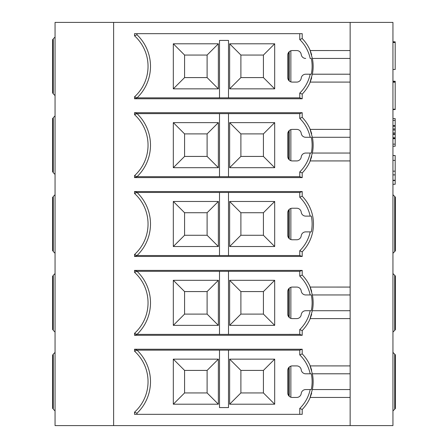 <?xml version="1.0" encoding="UTF-8"?>
<svg xmlns="http://www.w3.org/2000/svg" width="448" height="448" viewBox="0 0 448 448"><rect width="100%" height="100%" fill="white"/><g stroke="black" fill="none" stroke-linecap="round" stroke-linejoin="round"><path stroke-width="0.67" d="M350.14 160.927L350.14 425.6L392.941 425.6L392.941 22.4L350.14 22.4L350.14 160.927L310.016 160.927M113.63 22.4L55.059 22.4L55.059 425.6L113.63 425.6L113.63 22.4L350.14 22.4M310.223 129.394A39.917 39.917 0 0 0 302.21 117.37L302.21 112.706L134.529 112.706L134.529 114.66A41.177 41.177 0 0 1 134.529 175.661L134.529 177.615L302.21 177.615L302.21 172.95A39.917 39.917 0 0 0 310.223 160.927M310.223 50.557A39.917 39.917 0 0 0 302.21 38.534L299.757 39.547A37.464 37.464 0 0 1 310.178 58.442L311.304 58.442A38.562 38.562 0 0 1 311.304 74.206L310.178 74.206A37.464 37.464 0 0 1 299.757 93.1L299.757 97.86L137.015 97.86A43.63 43.63 0 0 0 136.982 34.754L136.982 33.662L134.529 33.662L134.529 35.823A41.177 41.177 0 0 1 134.529 96.824L134.529 98.778L302.21 98.778L302.21 94.114A39.917 39.917 0 0 0 310.223 82.09M302.21 38.534L302.21 33.662L299.757 33.662L299.757 39.547M350.14 425.6L113.63 425.6M310.223 365.91A39.917 39.917 0 0 0 302.21 353.886L299.757 354.9A37.464 37.464 0 0 1 310.178 373.794L311.304 373.794A38.562 38.562 0 0 1 311.304 389.558L310.178 389.558A37.464 37.464 0 0 1 299.757 408.453L299.757 414.338L302.21 414.338L302.21 409.466A39.917 39.917 0 0 0 310.223 397.443M134.529 412.177L134.529 414.338L136.982 414.338L136.982 413.246L134.529 412.177A41.177 41.177 0 0 0 134.529 351.176L134.529 349.222L302.21 349.222L302.21 353.886M310.223 287.073A39.917 39.917 0 0 0 302.21 275.05L302.21 270.385L134.529 270.385L134.529 272.339A41.177 41.177 0 0 1 134.529 333.34L134.529 335.294L302.21 335.294L302.21 330.63A39.917 39.917 0 0 0 310.223 318.606M302.21 196.213L302.21 191.542L134.529 191.542L134.529 193.497A41.177 41.177 0 0 1 134.529 254.503L134.529 256.458L302.21 256.458L302.21 251.793A39.917 39.917 0 0 0 302.21 196.213L299.757 197.221A37.464 37.464 0 0 1 310.178 216.115L311.304 216.115A38.562 38.562 0 0 1 311.304 231.885L310.178 231.885A37.464 37.464 0 0 1 299.757 250.779L302.21 251.787M392.941 194.718L395.382 197.165L394.727 196.504L395.382 197.165L394.727 196.504L395.382 197.165L394.727 196.504L395.382 197.165L394.727 196.504L395.382 197.165L394.727 196.504L395.382 197.165L394.727 196.504L395.382 197.165L394.727 196.504L394.727 251.496L395.382 250.835L392.941 253.282M392.941 184.257L395.192 184.257L392.941 184.296M395.192 184.257L395.192 155.562L392.941 155.562M395.192 180.544L392.941 180.544M395.192 180.247L392.941 180.247M395.192 174.882L392.941 174.882M395.192 171.17L392.941 171.17M395.192 146.222L392.941 146.222L395.192 146.227L395.192 138.639L392.941 138.639M395.192 138.639L395.192 138.186L392.941 138.186M395.192 138.186L395.192 137.816L392.941 137.816M395.192 137.816L392.941 137.71M395.192 137.71L395.192 134.058L392.941 134.058M395.192 134.058L395.192 132.955L392.941 132.955M395.192 132.955L395.192 130.043L392.941 130.043M395.192 130.043L395.192 128.951L392.941 128.951M395.192 128.951L395.192 126.218L392.941 126.218M395.192 126.218L395.192 125.642L392.941 125.642M395.192 125.642L395.192 120.467L392.941 120.467M395.192 120.467L395.192 118.602M395.192 134.372L392.941 134.372M395.192 134.338L392.941 134.338M392.941 109.57L395.192 109.57L395.192 81.827L392.941 81.827L395.192 81.777L392.941 81.777M395.192 109.206L392.941 109.206M395.192 82.197L392.941 82.197M395.192 82.186L392.941 82.186M395.192 82.152L392.941 82.152M395.192 82.135L392.941 82.135M395.192 82.102L392.941 82.102L395.192 82.09M395.192 81.878L392.941 81.878L395.192 81.872M392.941 69.485L395.192 69.485L395.192 42.241L392.941 42.241M395.192 42.241L392.941 42.224M395.192 42.319L392.941 42.319L395.192 42.297M395.192 69.474L392.941 69.474M395.192 42.482L392.941 42.482M395.192 42.459L392.941 42.459M395.192 42.403L392.941 42.403L395.192 42.381M395.192 42.224L392.941 42.056M395.192 42.056L392.941 42.039M392.941 81.771L395.192 81.771L395.192 81.222L392.941 81.222M395.192 82.046L392.941 82.046L395.192 82.034M395.192 155.562L392.941 155.534M395.192 155.534L392.941 155.501M395.192 42.039L392.941 41.854M395.192 41.854L392.941 41.748M392.941 41.905L395.192 41.905M395.192 41.888L392.941 41.888M311.679 77.79C309.495 84.14 309.725 82.947 312.362 74.206A39.603 39.603 0 0 0 312.362 58.442C309.758 49.566 309.529 48.373 311.679 54.858M310.038 50.551L350.14 50.557M311.679 156.632C309.495 162.977 309.725 161.784 312.362 153.048A39.603 39.603 0 0 0 312.362 137.278C309.758 128.402 309.529 127.21 311.679 133.694M310.038 129.388L350.14 129.394M55.059 194.718L53.273 196.504C52.36 197.417 52.36 197.417 53.273 196.504C52.36 197.417 52.36 197.417 53.273 196.504C52.36 197.417 52.36 197.417 53.273 196.504C52.36 197.417 52.36 197.417 53.273 196.504C52.36 197.417 52.36 197.417 53.273 196.504C52.36 197.417 52.36 197.417 53.273 196.504C52.36 197.417 52.36 197.417 53.273 196.504C52.36 197.417 52.36 197.417 53.273 196.504L53.273 251.496C52.36 250.583 52.36 250.583 53.273 251.496C52.36 250.583 52.36 250.583 53.273 251.496C52.36 250.583 52.36 250.583 53.273 251.496C52.36 250.583 52.36 250.583 53.273 251.496C52.36 250.583 52.36 250.583 53.273 251.496C52.36 250.583 52.36 250.583 53.273 251.496C52.36 250.583 52.36 250.583 53.273 251.496C52.36 250.583 52.36 250.583 53.273 251.496L55.059 253.282M55.059 95.609L53.273 93.822C52.36 92.91 52.36 92.91 53.273 93.822C52.36 92.91 52.36 92.91 53.273 93.822C52.36 92.91 52.36 92.91 53.273 93.822C52.36 92.91 52.36 92.91 53.273 93.822C52.36 92.91 52.36 92.91 53.273 93.822C52.36 92.91 52.36 92.91 53.273 93.822C52.36 92.91 52.36 92.91 53.273 93.822C52.36 92.91 52.36 92.91 53.273 93.822L53.273 38.825C52.36 39.743 52.36 39.743 53.273 38.825C52.36 39.743 52.36 39.743 53.273 38.825L55.059 37.044M53.273 38.825C52.36 39.743 52.36 39.743 53.273 38.825C52.36 39.743 52.36 39.743 53.273 38.825C52.36 39.743 52.36 39.743 53.273 38.825C52.36 39.743 52.36 39.743 53.273 38.825C52.36 39.743 52.36 39.743 53.273 38.825C52.36 39.743 52.36 39.743 53.273 38.825M55.059 174.446L53.273 172.659C52.36 171.746 52.36 171.746 53.273 172.659C52.36 171.746 52.36 171.746 53.273 172.659C52.36 171.746 52.36 171.746 53.273 172.659C52.36 171.746 52.36 171.746 53.273 172.659C52.36 171.746 52.36 171.746 53.273 172.659C52.36 171.746 52.36 171.746 53.273 172.659C52.36 171.746 52.36 171.746 53.273 172.659C52.36 171.746 52.36 171.746 53.273 172.659L53.273 117.667C52.36 118.58 52.36 118.58 53.273 117.667C52.36 118.58 52.36 118.58 53.273 117.667L55.059 115.881M53.273 117.667C52.36 118.58 52.36 118.58 53.273 117.667C52.36 118.58 52.36 118.58 53.273 117.667C52.36 118.58 52.36 118.58 53.273 117.667C52.36 118.58 52.36 118.58 53.273 117.667C52.36 118.58 52.36 118.58 53.273 117.667C52.36 118.58 52.36 118.58 53.273 117.667M302.21 117.37L299.757 118.384A37.464 37.464 0 0 1 310.178 137.278L311.304 137.278A38.562 38.562 0 0 1 311.304 153.048L310.178 153.048A37.464 37.464 0 0 1 299.757 171.937L302.21 172.95M299.757 171.937L299.757 176.697L302.21 177.615M299.757 176.697L137.015 176.697L134.529 177.615M136.942 176.714L134.529 175.661M137.015 176.697A43.63 43.63 0 0 0 137.015 113.63L134.529 114.66M136.942 113.613L134.529 112.706M137.015 113.63L299.757 113.63L302.21 112.706M299.757 113.63L299.757 118.384M299.757 93.1L302.21 94.114M299.757 97.86L302.21 98.778M137.015 97.86L134.529 98.778M136.942 97.877L134.529 96.824M136.982 34.754L134.529 35.823M136.982 33.662L299.757 33.662M302.21 191.542L299.757 192.466L299.757 197.221M299.757 250.779L299.757 255.534L302.21 256.458M299.757 255.534L137.015 255.534L134.529 256.458M136.942 255.55L134.529 254.503M137.015 255.534A43.63 43.63 0 0 0 137.015 192.466L134.529 193.497M136.942 192.45L134.529 191.542M137.015 192.466L299.757 192.466M228.502 113.63L228.502 176.697M311.304 153.048L305.693 153.048A4.502 4.502 0 0 0 301.224 156.99A4.502 4.502 0 0 1 296.755 160.927L292.253 160.927A4.502 4.502 0 0 1 287.745 156.425L287.745 133.902A4.502 4.502 0 0 1 292.253 129.394L296.755 129.394A4.502 4.502 0 0 1 301.224 133.336A4.502 4.502 0 0 0 305.698 137.278L311.304 137.278M229.634 122.634L274.68 122.634L274.68 167.686L229.634 167.686L229.634 122.634L240.895 133.902L263.418 133.902L274.68 122.634M305.693 137.278L305.698 137.278A4.502 4.502 0 0 1 301.224 133.336L301.224 133.336M296.755 160.927L296.755 160.927A4.502 4.502 0 0 0 301.224 156.985A4.502 4.502 0 0 1 305.698 153.048M290.864 129.612L290.864 160.709M219.498 113.63L219.498 176.697M218.366 167.686L173.32 167.686L173.32 122.634L218.366 122.634L218.366 167.686L207.105 156.425L184.582 156.425L173.32 167.686M310.178 58.442L311.304 58.442M305.693 74.206A4.502 4.502 0 0 0 301.224 78.148A4.502 4.502 0 0 1 296.755 82.09A4.502 4.502 0 0 0 301.224 78.148A4.502 4.502 0 0 1 305.698 74.206L311.304 74.206M305.693 58.442A4.502 4.502 0 0 1 301.224 54.499A4.502 4.502 0 0 0 305.698 58.442M296.755 82.09L292.253 82.09A4.502 4.502 0 0 1 287.745 77.588L287.745 55.059A4.502 4.502 0 0 1 292.253 50.557L296.755 50.557A4.502 4.502 0 0 1 301.224 54.499L301.224 54.499M290.864 50.775L290.864 81.872M219.498 97.86L219.498 40.421L228.502 40.421L228.502 97.86M229.634 88.85L229.634 43.798L274.68 43.798L274.68 88.85L229.634 88.85L240.895 77.588L240.895 55.059L229.634 43.798M218.366 88.85L173.32 88.85L173.32 43.798L218.366 43.798L218.366 88.85L207.105 77.588L184.582 77.588L173.32 88.85M228.502 192.466L228.502 255.534M311.304 231.885L305.693 231.885A4.502 4.502 0 0 0 301.224 235.827A4.502 4.502 0 0 1 296.755 239.77L292.253 239.77A4.502 4.502 0 0 1 287.745 235.262L287.745 212.738A4.502 4.502 0 0 1 292.253 208.23L296.755 208.23A4.502 4.502 0 0 1 301.224 212.173A4.502 4.502 0 0 0 305.698 216.115L311.304 216.115M229.634 246.523L229.634 201.477L274.68 201.477L274.68 246.523L229.634 246.523L240.895 235.262L240.895 212.738L229.634 201.477M305.693 216.115L305.698 216.115A4.502 4.502 0 0 1 301.224 212.173L301.224 212.173M296.755 239.77L296.755 239.77A4.502 4.502 0 0 0 301.224 235.827A4.502 4.502 0 0 1 305.698 231.885M290.864 208.454L290.864 239.546M219.498 192.466L219.498 255.534M218.366 201.477L218.366 246.523L173.32 246.523L173.32 201.477L218.366 201.477L207.105 212.738L207.105 235.262L218.366 246.523M263.418 133.902L263.418 156.425L274.68 167.686M263.418 156.425L240.895 156.425L229.634 167.686M240.895 156.425L240.895 133.902M184.582 156.425L184.582 133.902L173.32 122.634M184.582 133.902L207.105 133.902L218.366 122.634M207.105 133.902L207.105 156.425M240.895 55.059L263.418 55.059L274.68 43.798M263.418 55.059L263.418 77.588L274.68 88.85M263.418 77.588L240.895 77.588M184.582 77.588L184.582 55.059L173.32 43.798M184.582 55.059L207.105 55.059L218.366 43.798M207.105 55.059L207.105 77.588M240.895 212.738L263.418 212.738L274.68 201.477M263.418 212.738L263.418 235.262L274.68 246.523M263.418 235.262L240.895 235.262M207.105 235.262L184.582 235.262L173.32 246.523M184.582 235.262L184.582 212.738L173.32 201.477M184.582 212.738L207.105 212.738M289.201 130.586L289.201 159.74L289.201 130.586M289.201 51.75L289.201 80.903L289.201 51.75M289.201 238.577L289.201 209.423M302.21 275.05L299.757 276.063A37.464 37.464 0 0 1 310.178 294.952L311.304 294.952A38.562 38.562 0 0 1 311.304 310.722L310.178 310.722A37.464 37.464 0 0 1 299.757 329.616L299.757 334.37L137.015 334.376A43.63 43.63 0 0 0 137.015 271.303L134.529 270.385M137.015 271.303L299.757 271.303L302.21 270.385M392.941 410.956L395.382 408.514L394.727 409.175L395.382 408.514L394.727 409.175L395.382 408.514L394.727 409.175L395.382 408.514L394.727 409.175L395.382 408.514L394.727 409.175L395.382 408.514L394.727 409.175L395.382 408.514L394.727 409.175L394.727 354.178L395.382 354.838L392.941 352.391M392.941 273.554L395.382 276.002L394.727 275.341L395.382 276.002L394.727 275.341L395.382 276.002L394.727 275.341L395.382 276.002L394.727 275.341L395.382 276.002L394.727 275.341L395.382 276.002L394.727 275.341L395.382 276.002L394.727 275.341L394.727 330.333L395.382 329.678L392.941 332.119M311.679 314.306C309.495 320.656 309.725 319.458 312.362 310.722A39.603 39.603 0 0 0 312.362 294.952C309.758 286.082 309.529 284.883 311.679 291.368M310.038 287.067L350.14 287.073M311.679 393.142C309.495 399.493 309.725 398.3 312.362 389.558A39.603 39.603 0 0 0 312.362 373.794C309.758 364.918 309.529 363.72 311.679 370.21M310.038 365.904L350.14 365.91M55.059 332.119L53.273 330.333C52.36 329.42 52.36 329.42 53.273 330.333C52.36 329.42 52.36 329.42 53.273 330.333C52.36 329.42 52.36 329.42 53.273 330.333C52.36 329.42 52.36 329.42 53.273 330.333C52.36 329.42 52.36 329.42 53.273 330.333C52.36 329.42 52.36 329.42 53.273 330.333C52.36 329.42 52.36 329.42 53.273 330.333C52.36 329.42 52.36 329.42 53.273 330.333L53.273 275.341C52.36 276.254 52.36 276.254 53.273 275.341C52.36 276.254 52.36 276.254 53.273 275.341L55.059 273.554M53.273 275.341C52.36 276.254 52.36 276.254 53.273 275.341C52.36 276.254 52.36 276.254 53.273 275.341C52.36 276.254 52.36 276.254 53.273 275.341C52.36 276.254 52.36 276.254 53.273 275.341C52.36 276.254 52.36 276.254 53.273 275.341C52.36 276.254 52.36 276.254 53.273 275.341M55.059 410.956L53.273 409.175C52.36 408.257 52.36 408.257 53.273 409.175C52.36 408.257 52.36 408.257 53.273 409.175C52.36 408.257 52.36 408.257 53.273 409.175C52.36 408.257 52.36 408.257 53.273 409.175C52.36 408.257 52.36 408.257 53.273 409.175C52.36 408.257 52.36 408.257 53.273 409.175C52.36 408.257 52.36 408.257 53.273 409.175C52.36 408.257 52.36 408.257 53.273 409.175L53.273 354.178C52.36 355.09 52.36 355.09 53.273 354.178C52.36 355.09 52.36 355.09 53.273 354.178L55.059 352.391M53.273 354.178C52.36 355.09 52.36 355.09 53.273 354.178C52.36 355.09 52.36 355.09 53.273 354.178C52.36 355.09 52.36 355.09 53.273 354.178C52.36 355.09 52.36 355.09 53.273 354.178C52.36 355.09 52.36 355.09 53.273 354.178C52.36 355.09 52.36 355.09 53.273 354.178M299.757 408.453L302.21 409.466M299.757 414.338L136.982 414.338M136.982 413.246A43.63 43.63 0 0 0 137.015 350.14L134.529 351.176M136.942 350.123L134.529 349.222M137.015 350.14L299.757 350.14L302.21 349.222M299.757 350.14L299.757 354.9M299.757 329.616L302.21 330.63M299.757 334.37L302.21 335.294M137.015 334.37L134.529 335.294M136.942 334.387L134.529 333.34M136.942 271.286L134.529 272.339M299.757 271.303L299.757 276.063M219.498 271.303L219.498 334.37M218.366 325.366L173.32 325.366L173.32 280.314L218.366 280.314L218.366 325.366L207.105 314.098L184.582 314.098L173.32 325.366M228.502 271.303L228.502 334.37M311.304 310.722L305.693 310.722A4.502 4.502 0 0 0 301.224 314.664A4.502 4.502 0 0 1 296.755 318.606L292.253 318.606A4.502 4.502 0 0 1 287.745 314.098L287.745 291.575A4.502 4.502 0 0 1 292.253 287.073L296.755 287.073A4.502 4.502 0 0 1 301.224 291.015A4.502 4.502 0 0 0 305.698 294.952L311.304 294.952M229.634 280.314L274.68 280.314L274.68 325.366L229.634 325.366L229.634 280.314L240.895 291.575L263.418 291.575L274.68 280.314M311.304 389.558L305.693 389.558A4.502 4.502 0 0 0 301.224 393.501A4.502 4.502 0 0 1 296.755 397.443L292.253 397.443A4.502 4.502 0 0 1 287.745 392.941L287.745 370.412A4.502 4.502 0 0 1 292.253 365.91L296.755 365.91A4.502 4.502 0 0 1 301.224 369.852A4.502 4.502 0 0 0 305.698 373.794L310.178 373.794M228.502 350.14L228.502 407.579L219.498 407.579L219.498 350.14M229.634 359.15L274.68 359.15L274.68 404.202L229.634 404.202L229.634 359.15L240.895 370.412L263.418 370.412L274.68 359.15M218.366 404.202L173.32 404.202L173.32 359.15L218.366 359.15L218.366 404.202L207.105 392.941L184.582 392.941L173.32 404.202M301.224 369.852L301.224 369.852A4.502 4.502 0 0 0 305.693 373.794L311.304 373.794M296.755 397.443L296.755 397.443A4.502 4.502 0 0 0 301.224 393.501A4.502 4.502 0 0 1 305.698 389.558M290.45 366.285L290.864 366.128L290.864 397.225M305.693 294.952L305.698 294.952A4.502 4.502 0 0 1 301.224 291.01L301.224 291.015M296.755 318.606L296.755 318.606A4.502 4.502 0 0 0 301.224 314.664A4.502 4.502 0 0 1 305.698 310.722M290.864 287.291L290.864 318.388M184.582 314.098L184.582 291.575L173.32 280.314M184.582 291.575L207.105 291.575L218.366 280.314M207.105 291.575L207.105 314.098M263.418 291.575L263.418 314.098L274.68 325.366M263.418 314.098L240.895 314.098L229.634 325.366M240.895 314.098L240.895 291.575M263.418 370.412L263.418 392.941L274.68 404.202M263.418 392.941L240.895 392.941L229.634 404.202M240.895 392.941L240.895 370.412M184.582 392.941L184.582 370.412L173.32 359.15M184.582 370.412L207.105 370.412L218.366 359.15M207.105 370.412L207.105 392.941M289.201 317.414L289.201 288.26M289.201 396.25L289.201 367.097M395.192 160.406L392.941 160.406M395.192 144.133L392.941 144.133M312.362 58.442L350.14 58.442M312.362 74.206L350.14 74.206M312.362 137.278L350.14 137.278M312.362 153.048L350.14 153.048M288.742 159.247L288.742 131.074M288.742 80.41L288.742 52.237M288.742 238.084L288.742 209.916M312.362 294.952L350.14 294.952M312.362 310.722L350.14 310.722M312.362 373.794L350.14 373.794M312.362 389.558L350.14 389.558M288.742 316.921L288.742 288.753M288.742 395.763L288.742 367.59M392.941 118.636L395.192 118.636M350.14 82.09L310.016 82.09M395.382 250.835L395.382 197.165M52.618 250.835L52.618 197.165M52.618 93.162L52.618 39.486M52.618 171.998L52.618 118.322M350.14 318.606L310.016 318.606M350.14 397.443L310.016 397.443M395.382 408.514L395.382 354.838M395.382 329.678L395.382 276.002M52.618 329.678L52.618 276.002M52.618 408.514L52.618 354.838"/></g></svg>
